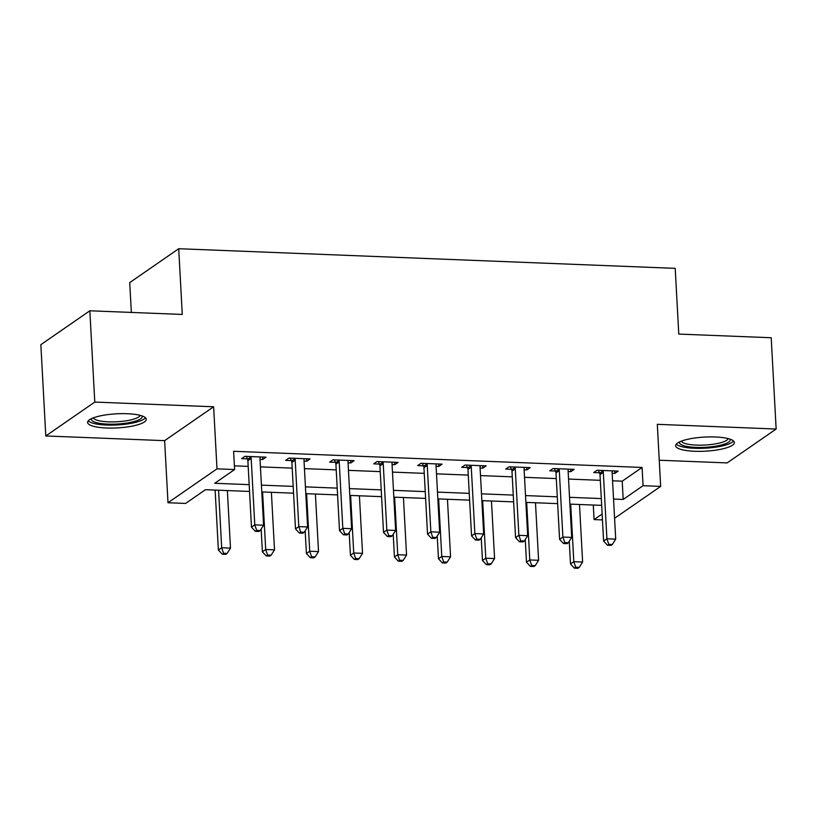 <?xml version="1.0" encoding="UTF-8"?>
<svg xmlns="http://www.w3.org/2000/svg" width="817" height="817" viewBox="0 0 817 817"><rect width="100%" height="100%" fill="white"/><g stroke="black" fill="none" stroke-linecap="round" stroke-linejoin="round"><path stroke-width="1.23" d="M106.619 428.006A29.381 7.057 176.9 0 0 146.284 419.274A29.381 7.057 176.9 0 0 127.278 413.719A29.381 7.057 176.9 0 0 87.603 422.45A29.381 7.057 176.9 0 0 106.619 428.006M694.664 451.27A29.381 7.057 176.9 0 0 734.34 442.538A29.381 7.057 176.9 0 0 715.324 436.983A29.381 7.057 176.9 0 0 675.659 445.714A29.381 7.057 176.9 0 0 694.664 451.27M249.542 491.446L205.465 489.7L185.602 503.435L167.996 502.741L216.995 468.856L234.602 469.55L214.738 483.286L249.175 484.644M164.636 440.659L213.625 406.774L94.782 402.076L89.839 310.787L40.85 344.672L45.793 435.961L164.636 440.659L167.996 502.741M131.343 312.431L129.719 282.6L178.719 248.715L675.21 268.354L678.774 334.082L771.207 337.738L776.15 429.027L657.307 424.329L660.667 486.401L614.588 518.274M659.248 460.226L727.161 462.912L776.15 429.027M602.456 519.918L594.071 519.592L602.139 514.016M593.285 505.039L594.071 519.592M94.782 402.076L45.793 435.961M612.556 480.805L622.217 481.182L642.07 467.447L233.611 451.29L234.602 469.55M234.397 465.843L248.184 466.395M260.429 466.875L292.2 468.131M304.445 468.621L336.216 469.877M348.461 470.357L380.232 471.613M392.477 472.103L424.248 473.36M436.492 473.84L468.264 475.096M480.508 475.586L512.279 476.842M524.524 477.322L556.295 478.578M568.54 479.058L600.311 480.325M612.147 473.288L614.864 473.39L618.183 471.103L597.053 470.265L593.745 472.553L599.474 472.788M568.132 471.542L570.848 471.654L574.167 469.367L553.038 468.529L549.729 470.817L555.458 471.041M524.116 469.806L526.832 469.908L530.151 467.62L509.022 466.783L505.713 469.07L511.442 469.305M480.1 468.059L482.816 468.172L486.135 465.884L465.006 465.047L461.697 467.334L467.426 467.559M436.084 466.323L438.8 466.425L442.12 464.138L420.99 463.3L417.681 465.588L423.41 465.823M392.068 464.577L394.785 464.689L398.104 462.402L376.974 461.564L373.665 463.852L379.394 464.076M348.052 462.841L350.769 462.943L354.088 460.655L332.958 459.818L329.649 462.116L335.378 462.34M304.036 461.094L306.763 461.207L310.072 458.919L288.942 458.082L285.633 460.369L291.363 460.594M260.02 459.358L262.747 459.46L266.056 457.173L244.926 456.335L241.618 458.633L247.347 458.858M213.625 406.774L216.995 468.856M642.07 467.447L643.061 485.707L660.667 486.401M89.839 310.787L182.273 314.443L178.719 248.715M601.669 505.366L569.898 504.109M557.654 503.629L525.882 502.373M513.638 501.883L481.867 500.627M469.622 500.147L437.851 498.891M425.606 498.401L393.835 497.144M381.59 496.665L349.819 495.408M337.574 494.918L305.803 493.662M293.558 493.182L261.787 491.926M613.547 499.064L623.197 499.442L643.061 485.707M261.42 485.135L293.191 486.391M305.435 486.871L337.207 488.127M349.451 488.617L381.222 489.873M393.467 490.353L425.238 491.609M437.483 492.1L469.254 493.356M481.499 493.836L513.27 495.092M525.515 495.582L557.286 496.838M569.531 497.318L601.302 498.574M622.217 481.182L623.197 499.442M614.741 470.97L614.864 473.39M570.726 469.224L570.848 471.654M526.71 467.487L526.832 469.908M482.694 465.741L482.816 468.172M438.678 464.005L438.8 466.425M394.662 462.259L394.785 464.689M350.646 460.522L350.769 462.943M306.63 458.776L306.763 461.207M262.614 457.04L262.747 459.46M603.314 472.338L600.005 474.626L603.6 541.089L606.908 538.791L603.314 472.338A3.768 3.401 55.3 0 0 602.987 470.96L602.783 470.49M608.818 544.336L607.491 545.245L611.014 545.388L612.341 544.469L608.818 544.336L606.908 538.791L615.712 539.138L612.117 472.686A3.768 3.401 55.3 0 1 612.301 471.327L612.454 470.878M600.005 474.626A3.768 3.401 55.3 0 0 599.678 473.257L598.391 470.316M603.6 541.089L607.491 545.245M612.341 544.469L615.712 539.138M569.265 541.242L570.501 563.975L573.81 561.688L582.613 562.035L579.498 504.487M570.695 504.14L573.81 561.688L575.709 567.223L574.392 568.142L577.915 568.285L579.233 567.366L575.709 567.223M582.613 562.035L579.233 567.366M574.392 568.142L570.501 563.975M559.298 470.592L555.989 472.89L559.584 539.343L562.893 537.055L559.298 470.592A3.768 3.401 55.3 0 0 558.971 469.224L558.767 468.754M564.802 542.59L563.475 543.509L566.998 543.652L568.326 542.733L564.802 542.59L562.893 537.055L571.696 537.402L568.101 470.939A3.768 3.401 55.3 0 1 568.285 469.591L568.438 469.132M555.989 472.89A3.768 3.401 55.3 0 0 555.662 471.511L554.386 468.58M559.584 539.343L563.475 543.509M568.326 542.733L571.696 537.402M515.282 468.856L511.973 471.143L515.568 537.606L518.877 535.309L515.282 468.856A3.768 3.401 55.3 0 0 514.955 467.477L514.751 467.007M520.786 540.854L519.459 541.763L522.982 541.906L524.31 540.987L520.786 540.854L518.877 535.309L527.68 535.666L524.085 469.203A3.768 3.401 55.3 0 1 524.269 467.855L524.422 467.395M511.973 471.143A3.768 3.401 55.3 0 0 511.646 469.775L510.37 466.834M515.568 537.606L519.459 541.763M524.31 540.987L527.68 535.666M471.266 467.11L467.957 469.407L471.552 535.86L474.861 533.572L471.266 467.11A3.768 3.401 55.3 0 0 470.939 465.741L470.735 465.271M476.771 539.108L475.443 540.027L478.966 540.17L480.294 539.251L476.771 539.108L474.861 533.572L483.664 533.92L480.069 467.467A3.768 3.401 55.3 0 1 480.253 466.109L480.406 465.649M467.957 469.407A3.768 3.401 55.3 0 0 467.63 468.029L466.354 465.098M471.552 535.86L475.443 540.027M480.294 539.251L483.664 533.92M525.249 539.496L526.485 562.239L529.794 559.951L538.597 560.299L535.482 502.751M526.679 502.404L529.794 559.951L531.693 565.487L530.376 566.406L533.899 566.538L535.217 565.63L531.693 565.487M538.597 560.299L535.217 565.63M530.376 566.406L526.485 562.239M481.233 537.76L482.469 560.493L485.778 558.205L494.581 558.552L491.466 501.005M482.663 500.658L485.778 558.205L487.678 563.74L486.36 564.659L489.883 564.802L491.201 563.883L487.678 563.74M494.581 558.552L491.201 563.883M486.36 564.659L482.469 560.493M437.218 536.013L438.453 558.757L441.762 556.469L450.565 556.816L447.45 499.269M438.647 498.921L441.762 556.469L443.662 562.004L442.344 562.923L445.868 563.056L447.185 562.147L443.662 562.004M450.565 556.816L447.185 562.147M442.344 562.923L438.453 558.757M427.25 465.373L423.941 467.661L427.536 534.124L430.845 531.826L427.25 465.373A3.768 3.401 55.3 0 0 426.923 464.005L426.719 463.535M432.755 537.372L431.427 538.28L434.95 538.423L436.278 537.504L432.755 537.372L430.845 531.826L439.648 532.184L436.053 465.721A3.768 3.401 55.3 0 1 436.237 464.373L436.39 463.913M423.941 467.661A3.768 3.401 55.3 0 0 423.615 466.293L422.338 463.362M427.536 534.124L431.427 538.28M436.278 537.504L439.648 532.184M393.202 534.277L394.437 557.01L397.746 554.723L406.549 555.07L403.435 497.533M394.631 497.175L397.746 554.723L399.646 560.258L398.328 561.177L401.852 561.32L403.169 560.401L399.646 560.258M406.549 555.07L403.169 560.401M398.328 561.177L394.437 557.01M730.041 439.158A25.429 6.107 -3.1 0 1 720.951 445.112A25.429 6.107 -3.1 0 1 692.877 447.205A25.429 6.107 -3.1 0 1 679.57 441.895M681.347 441.149A23.54 5.658 176.9 0 0 695.788 445.071A23.54 5.658 176.9 0 0 719.665 442.998A23.54 5.658 176.9 0 0 728.182 438.606M676.313 444.101A29.198 7.016 176.9 0 0 723.341 445.684A29.198 7.016 176.9 0 0 733.513 441.006M141.984 415.904A25.429 6.107 -3.1 0 1 107.854 424.125A25.429 6.107 -3.1 0 1 91.514 418.631M93.301 417.885A23.54 5.658 176.9 0 0 108.416 421.838A23.54 5.658 176.9 0 0 140.136 415.353M88.256 420.847A29.198 7.016 176.9 0 0 106.527 425.044A29.198 7.016 176.9 0 0 145.467 417.742M383.234 463.627L379.925 465.925L383.52 532.378L386.829 530.09L383.234 463.627A3.768 3.401 55.3 0 0 382.907 462.259L382.703 461.789M388.739 535.625L387.411 536.544L390.935 536.687L392.262 535.768L388.739 535.625L386.829 530.09L395.632 530.437L392.037 463.985A3.768 3.401 55.3 0 1 392.221 462.626L392.374 462.167M379.925 465.925A3.768 3.401 55.3 0 0 379.599 464.546L378.322 461.615M383.52 532.378L387.411 536.544M392.262 535.768L395.632 530.437M339.218 461.891L335.91 464.179L339.504 530.642L342.813 528.354L339.218 461.891A3.768 3.401 55.3 0 0 338.892 460.522L338.687 460.053M344.723 533.889L343.395 534.798L346.919 534.941L348.246 534.022L344.723 533.889L342.813 528.354L351.616 528.701L348.022 462.238A3.768 3.401 55.3 0 1 348.205 460.89L348.359 460.431M335.91 464.179A3.768 3.401 55.3 0 0 335.583 462.81L334.306 459.879M339.504 530.642L343.395 534.798M348.246 534.022L351.616 528.701M295.203 460.155L291.894 462.442L295.488 528.895L298.797 526.608L295.203 460.155A3.768 3.401 55.3 0 0 294.876 458.776L294.671 458.306M300.707 532.143L299.379 533.062L302.903 533.205L304.23 532.286L300.707 532.143L298.797 526.608L307.601 526.955L304.006 460.502A3.768 3.401 55.3 0 1 304.19 459.144L304.343 458.694M291.894 462.442A3.768 3.401 55.3 0 0 291.567 461.064L290.29 458.133M295.488 528.895L299.379 533.062M304.23 532.286L307.601 526.955M349.186 532.531L350.422 555.274L353.73 552.986L362.534 553.334L359.419 495.786M350.616 495.439L353.73 552.986L355.63 558.522L354.312 559.441L357.836 559.574L359.153 558.665L355.63 558.522M362.534 553.334L359.153 558.665M354.312 559.441L350.422 555.274M305.17 530.795L306.406 553.528L309.714 551.24L318.518 551.587L315.403 494.05M306.6 493.693L309.714 551.24L311.614 556.786L310.297 557.694L313.82 557.837L315.137 556.918L311.614 556.786M318.518 551.587L315.137 556.918M310.297 557.694L306.406 553.528M261.154 529.059L262.39 551.792L265.699 549.504L274.502 549.851L271.387 492.304M262.584 491.957L265.699 549.504L267.598 555.039L266.281 555.958L269.804 556.091L271.121 555.182L267.598 555.039M274.502 549.851L271.121 555.182M266.281 555.958L262.39 551.792M251.187 458.408L247.878 460.696L251.473 527.159L254.781 524.871L251.187 458.408A3.768 3.401 55.3 0 0 250.86 457.04L250.656 456.57M256.691 530.407L255.364 531.326L258.887 531.458L260.214 530.55L256.691 530.407L254.781 524.871L263.585 525.219L259.99 458.756A3.768 3.401 55.3 0 1 260.174 457.408L260.327 456.948M247.878 460.696A3.768 3.401 55.3 0 0 247.551 459.328L246.274 456.397M251.473 527.159L255.364 531.326M260.214 530.55L263.585 525.219M215.126 490.077L218.374 550.045L221.683 547.758L230.486 548.105L227.371 490.568M218.568 490.22L221.683 547.758L223.582 553.303L222.265 554.212L225.788 554.355L227.106 553.436L223.582 553.303M230.486 548.105L227.106 553.436M222.265 554.212L218.374 550.045M602.987 470.96L599.678 473.257M558.971 469.224L555.662 471.511M514.955 467.477L511.646 469.775M470.939 465.741L467.63 468.029M426.923 464.005L423.615 466.293M382.907 462.259L379.599 464.546M338.892 460.522L335.583 462.81M294.876 458.776L291.567 461.064M250.86 457.04L247.551 459.328"/></g></svg>
